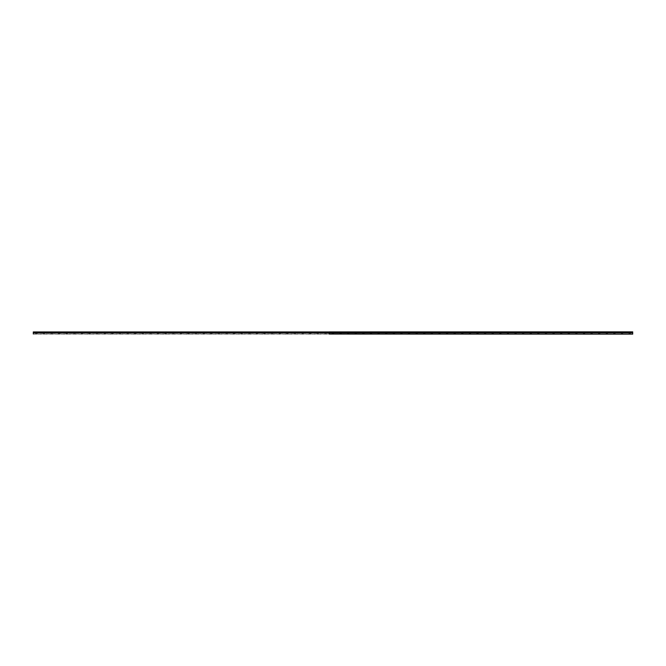 <?xml version="1.0" encoding="UTF-8"?>
<svg xmlns="http://www.w3.org/2000/svg" width="666" height="666" viewBox="0 0 666 666"><rect width="100%" height="100%" fill="white"/><g stroke="black" fill="none" stroke-linecap="round" stroke-linejoin="round"><path stroke-width="0.5" stroke-dasharray="3.33 2.5" d="M36.339 333.225L37.254 333.225L36.339 333.225M36.339 334.141L36.871 334.141L36.339 334.141M629.661 333.225L628.746 333.225L629.661 333.225M629.661 334.141L629.129 334.141L629.661 334.141M622.052 333.225L621.137 333.225L622.052 333.225M622.052 334.141L621.52 334.141L622.052 334.141M614.443 333.225L613.528 333.225L614.443 333.225M614.443 334.141L613.91 334.141L614.443 334.141M606.834 333.225L607.75 333.225L606.834 333.225M606.834 334.141L607.367 334.141L606.834 334.141M599.233 333.225L598.318 333.225L599.233 333.225M599.233 334.141L599.766 334.141L599.233 334.141M591.624 333.225L590.709 333.225L591.624 333.225M591.624 334.141L591.092 334.141L591.624 334.141M584.015 333.225L584.931 333.225L584.015 333.225M584.015 334.141L583.483 334.141L584.015 334.141M576.415 333.225L575.499 333.225L576.415 333.225M576.415 334.141L575.882 334.141L576.415 334.141M568.806 333.225L567.89 333.225L568.806 333.225M568.806 334.141L568.273 334.141L568.806 334.141M561.197 333.225L562.112 333.225L561.197 333.225M561.197 334.141L560.664 334.141L561.197 334.141M553.588 333.225L554.503 333.225L553.588 333.225M553.588 334.141L554.12 334.141L553.588 334.141M545.987 333.225L545.071 333.225L545.987 333.225M545.987 334.141L545.454 334.141L545.987 334.141M538.378 333.225L537.462 333.225L538.378 333.225M538.378 334.141L537.845 334.141L538.378 334.141M530.769 333.225L531.684 333.225L530.769 333.225M530.769 334.141L531.302 334.141L530.769 334.141M523.168 333.225L522.252 333.225L523.168 333.225M523.168 334.141L523.701 334.141L523.168 334.141M515.559 333.225L516.475 333.225L515.559 333.225M515.559 334.141L515.026 334.141L515.559 334.141M507.95 333.225L508.866 333.225L507.95 333.225M507.95 334.141L507.417 334.141L507.95 334.141M500.349 333.225L499.433 333.225L500.349 333.225M500.349 334.141L499.816 334.141L500.349 334.141M492.74 333.225L491.824 333.225L492.74 333.225M492.74 334.141L492.207 334.141L492.74 334.141M485.131 333.225L484.215 333.225L485.131 333.225M485.131 334.141L484.598 334.141L485.131 334.141M477.522 333.225L478.438 333.225L477.522 333.225M477.522 334.141L476.989 334.141L477.522 334.141M469.921 333.225L469.006 333.225L469.921 333.225M469.921 334.141L469.388 334.141L469.921 334.141M462.312 333.225L461.396 333.225L462.312 333.225M462.312 334.141L461.779 334.141L462.312 334.141M454.703 333.225L455.619 333.225L454.703 333.225M454.703 334.141L454.17 334.141L454.703 334.141M447.102 333.225L446.187 333.225L447.102 333.225M447.102 334.141L447.635 334.141L447.102 334.141M439.493 333.225L440.409 333.225L439.493 333.225M439.493 334.141L438.961 334.141L439.493 334.141M431.884 333.225L432.8 333.225L431.884 333.225M431.884 334.141L431.352 334.141L431.884 334.141M424.275 333.225L425.191 333.225L424.275 333.225M424.275 334.141L424.808 334.141L424.275 334.141M416.675 333.225L415.759 333.225L416.675 333.225M416.675 334.141L416.142 334.141L416.675 334.141M409.066 333.225L408.15 333.225L409.066 333.225M409.066 334.141L408.533 334.141L409.066 334.141M401.456 333.225L402.372 333.225L401.456 333.225M401.456 334.141L400.924 334.141L401.456 334.141M393.856 333.225L392.94 333.225L393.856 333.225M393.856 334.141L393.323 334.141L393.856 334.141M386.247 333.225L387.162 333.225L386.247 333.225M386.247 334.141L386.78 334.141L386.247 334.141M378.638 333.225L379.553 333.225L378.638 333.225M378.638 334.141L378.105 334.141L378.638 334.141M371.037 333.225L370.121 333.225L371.037 333.225M371.037 334.141L370.504 334.141L371.037 334.141M363.428 333.225L362.512 333.225L363.428 333.225M363.428 334.141L362.895 334.141L363.428 334.141M355.819 333.225L354.903 333.225L355.819 333.225M355.819 334.141L355.286 334.141L355.819 334.141M348.21 333.225L349.126 333.225L348.21 333.225M348.21 334.141L348.743 334.141L348.21 334.141M340.609 333.225L339.693 333.225L340.609 333.225M340.609 334.141L340.076 334.141L340.609 334.141M333 333.225L332.084 333.225L333 333.225M333 334.141L332.467 334.141L333 334.141M325.391 333.225L326.307 333.225L325.391 333.225M325.391 334.141L324.858 334.141L325.391 334.141M317.79 333.225L316.874 333.225L317.79 333.225M317.79 334.141L317.257 334.141L317.79 334.141M310.181 333.225L311.097 333.225L310.181 333.225M310.181 334.141L310.714 334.141L310.181 334.141M302.572 333.225L303.488 333.225L302.572 333.225M302.572 334.141L302.039 334.141L302.572 334.141M294.963 333.225L295.879 333.225L294.963 333.225M294.963 334.141L295.496 334.141L294.963 334.141M287.362 333.225L286.447 333.225L287.362 333.225M287.362 334.141L286.83 334.141L287.362 334.141M279.753 333.225L278.838 333.225L279.753 333.225M279.753 334.141L279.22 334.141L279.753 334.141M272.144 333.225L273.06 333.225L272.144 333.225M272.144 334.141L272.677 334.141L272.144 334.141M264.544 333.225L263.628 333.225L264.544 333.225M264.544 334.141L265.076 334.141L264.544 334.141M256.934 333.225L256.019 333.225L256.934 333.225M256.934 334.141L256.402 334.141L256.934 334.141M249.325 333.225L250.241 333.225L249.325 333.225M249.325 334.141L248.793 334.141L249.325 334.141M241.725 333.225L240.809 333.225L241.725 333.225M241.725 334.141L241.192 334.141L241.725 334.141M234.116 333.225L233.2 333.225L234.116 333.225M234.116 334.141L233.583 334.141L234.116 334.141M226.507 333.225L227.422 333.225L226.507 333.225M226.507 334.141L227.039 334.141L226.507 334.141M218.898 333.225L219.813 333.225L218.898 333.225M218.898 334.141L218.365 334.141L218.898 334.141M211.297 333.225L210.381 333.225L211.297 333.225M211.297 334.141L210.764 334.141L211.297 334.141M203.688 333.225L204.604 333.225L203.688 333.225M203.688 334.141L204.221 334.141L203.688 334.141M196.079 333.225L196.994 333.225L196.079 333.225M196.079 334.141L195.546 334.141L196.079 334.141M188.478 333.225L187.562 333.225L188.478 333.225M188.478 334.141L187.945 334.141L188.478 334.141M180.869 333.225L181.785 333.225L180.869 333.225M180.869 334.141L181.402 334.141L180.869 334.141M173.26 333.225L174.176 333.225L173.26 333.225M173.26 334.141L172.727 334.141L173.26 334.141M165.651 333.225L166.567 333.225L165.651 333.225M165.651 334.141L166.184 334.141L165.651 334.141M158.05 333.225L157.134 333.225L158.05 333.225M158.05 334.141L158.583 334.141L158.05 334.141M150.441 333.225L149.525 333.225L150.441 333.225M150.441 334.141L149.908 334.141L150.441 334.141M142.832 333.225L143.748 333.225L142.832 333.225M142.832 334.141L143.365 334.141L142.832 334.141M135.231 333.225L134.316 333.225L135.231 333.225M135.231 334.141L135.764 334.141L135.231 334.141M127.622 333.225L126.706 333.225L127.622 333.225M127.622 334.141L127.089 334.141L127.622 334.141M120.013 333.225L120.929 333.225L120.013 333.225M120.013 334.141L120.546 334.141L120.013 334.141M112.412 333.225L111.497 333.225L112.412 333.225M112.412 334.141L111.88 334.141L112.412 334.141M104.803 333.225L103.888 333.225L104.803 333.225M104.803 334.141L104.271 334.141L104.803 334.141M97.194 333.225L96.279 333.225L97.194 333.225M97.194 334.141L96.662 334.141L97.194 334.141M89.585 333.225L90.501 333.225L89.585 333.225M89.585 334.141L89.053 334.141L89.585 334.141M81.985 333.225L81.069 333.225L81.985 333.225M81.985 334.141L81.452 334.141L81.985 334.141M74.376 333.225L73.46 333.225L74.376 333.225M74.376 334.141L73.843 334.141L74.376 334.141M66.767 333.225L67.682 333.225L66.767 333.225M66.767 334.141L66.234 334.141L66.767 334.141M59.166 333.225L58.25 333.225L59.166 333.225M59.166 334.141L59.699 334.141L59.166 334.141M51.557 333.225L50.641 333.225L51.557 333.225M51.557 334.141L51.024 334.141L51.557 334.141M43.948 333.225L44.863 333.225L43.948 333.225M43.948 334.141L43.415 334.141L43.948 334.141M43.948 331.859L44.863 331.859L43.948 331.859M51.557 331.859L50.641 331.859L51.557 331.859M59.166 331.859L58.25 331.859L59.166 331.859M66.767 331.859L67.682 331.859L66.767 331.859M74.376 331.859L73.46 331.859L74.376 331.859M81.985 331.859L81.069 331.859L81.985 331.859M89.585 331.859L90.501 331.859L89.585 331.859M97.194 331.859L96.279 331.859L97.194 331.859M104.803 331.859L103.888 331.859L104.803 331.859M112.412 331.859L111.497 331.859L112.412 331.859M120.013 331.859L120.929 331.859L120.013 331.859M127.622 331.859L126.706 331.859L127.622 331.859M135.231 331.859L134.316 331.859L135.231 331.859M142.832 331.859L143.748 331.859L142.832 331.859M150.441 331.859L149.525 331.859L150.441 331.859M158.05 331.859L157.134 331.859L158.05 331.859M165.651 331.859L166.567 331.859L165.651 331.859M173.26 331.859L174.176 331.859L173.26 331.859M180.869 331.859L181.785 331.859L180.869 331.859M188.478 331.859L187.562 331.859L188.478 331.859M196.079 331.859L196.994 331.859L196.079 331.859M203.688 331.859L204.604 331.859L203.688 331.859M211.297 331.859L210.381 331.859L211.297 331.859M218.898 331.859L219.813 331.859L218.898 331.859M226.507 331.859L227.422 331.859L226.507 331.859M234.116 331.859L233.2 331.859L234.116 331.859M241.725 331.859L240.809 331.859L241.725 331.859M249.325 331.859L250.241 331.859L249.325 331.859M256.934 331.859L256.019 331.859L256.934 331.859M264.544 331.859L263.628 331.859L264.544 331.859M272.144 331.859L273.06 331.859L272.144 331.859M279.753 331.859L278.838 331.859L279.753 331.859M287.362 331.859L286.447 331.859L287.362 331.859M294.963 331.859L295.879 331.859L294.963 331.859M302.572 331.859L303.488 331.859L302.572 331.859M310.181 331.859L311.097 331.859L310.181 331.859M317.79 331.859L316.874 331.859L317.79 331.859M325.391 331.859L326.307 331.859L325.391 331.859M36.339 331.859L37.254 331.859L36.339 331.859M333 331.859L332.084 331.859L333 331.859M340.609 331.859L339.693 331.859L340.609 331.859M348.21 331.859L349.126 331.859L348.21 331.859M355.819 331.859L354.903 331.859L355.819 331.859M363.428 331.859L362.512 331.859L363.428 331.859M371.037 331.859L370.121 331.859L371.037 331.859M378.638 331.859L379.553 331.859L378.638 331.859M386.247 331.859L387.162 331.859L386.247 331.859M393.856 331.859L392.94 331.859L393.856 331.859M401.456 331.859L402.372 331.859L401.456 331.859M409.066 331.859L408.15 331.859L409.066 331.859M416.675 331.859L415.759 331.859L416.675 331.859M424.275 331.859L425.191 331.859L424.275 331.859M431.884 331.859L432.8 331.859L431.884 331.859M439.493 331.859L440.409 331.859L439.493 331.859M447.102 331.859L446.187 331.859L447.102 331.859M454.703 331.859L455.619 331.859L454.703 331.859M462.312 331.859L461.396 331.859L462.312 331.859M469.921 331.859L469.006 331.859L469.921 331.859M477.522 331.859L478.438 331.859L477.522 331.859M485.131 331.859L484.215 331.859L485.131 331.859M492.74 331.859L491.824 331.859L492.74 331.859M500.349 331.859L499.433 331.859L500.349 331.859M507.95 331.859L508.866 331.859L507.95 331.859M515.559 331.859L516.475 331.859L515.559 331.859M523.168 331.859L522.252 331.859L523.168 331.859M530.769 331.859L531.684 331.859L530.769 331.859M538.378 331.859L537.462 331.859L538.378 331.859M545.987 331.859L545.071 331.859L545.987 331.859M553.588 331.859L554.503 331.859L553.588 331.859M561.197 331.859L562.112 331.859L561.197 331.859M568.806 331.859L567.89 331.859L568.806 331.859M576.415 331.859L575.499 331.859L576.415 331.859M584.015 331.859L584.931 331.859L584.015 331.859M591.624 331.859L590.709 331.859L591.624 331.859M599.233 331.859L598.318 331.859L599.233 331.859M606.834 331.859L607.75 331.859L606.834 331.859M614.443 331.859L613.528 331.859L614.443 331.859M622.052 331.859L621.137 331.859L622.052 331.859M629.661 331.859L628.746 331.859L629.661 331.859M632.7 333.991L632.7 332.9L329.229 332.9L329.229 333.991L632.7 334.141L33.3 334.141L33.3 332.159L329.179 332.201L33.3 332.201M329.229 332.159L33.3 332.159M329.229 333.991L33.3 333.991M33.3 332.858L632.7 332.9M632.7 332.858L632.7 332.201L329.179 332.201M329.162 333.991L329.162 332.9L33.3 332.9M33.3 331.951L329.187 331.901M329.195 332.834L329.195 334.049M329.229 331.951L632.7 331.951M35.814 334.141L35.814 333.225M629.129 334.141L629.129 333.225M621.52 334.141L621.52 333.225M613.91 334.141L613.91 333.225M606.301 334.141L606.301 333.225M598.701 334.141L598.701 333.225M591.092 334.141L591.092 333.225M583.483 334.141L583.483 333.225M575.882 334.141L575.882 333.225M568.273 334.141L568.273 333.225M560.664 334.141L560.664 333.225M553.063 334.141L553.063 333.225M545.454 334.141L545.454 333.225M537.845 334.141L537.845 333.225M530.236 334.141L530.236 333.225M522.635 334.141L522.635 333.225M515.026 334.141L515.026 333.225M507.417 334.141L507.417 333.225M499.816 334.141L499.816 333.225M492.207 334.141L492.207 333.225M484.598 334.141L484.598 333.225M476.989 334.141L476.989 333.225M469.388 334.141L469.388 333.225M461.779 334.141L461.779 333.225M454.17 334.141L454.17 333.225M446.57 334.141L446.57 333.225M438.961 334.141L438.961 333.225M431.352 334.141L431.352 333.225M423.751 334.141L423.751 333.225M416.142 334.141L416.142 333.225M408.533 334.141L408.533 333.225M400.924 334.141L400.924 333.225M393.323 334.141L393.323 333.225M385.714 334.141L385.714 333.225M378.105 334.141L378.105 333.225M370.504 334.141L370.504 333.225M362.895 334.141L362.895 333.225M355.286 334.141L355.286 333.225M347.677 334.141L347.677 333.225M340.076 334.141L340.076 333.225M332.467 334.141L332.467 333.225M324.858 334.141L324.858 333.225M317.257 334.141L317.257 333.225M309.648 334.141L309.648 333.225M302.039 334.141L302.039 333.225M294.439 334.141L294.439 333.225M286.83 334.141L286.83 333.225M279.22 334.141L279.22 333.225M271.611 334.141L271.611 333.225M264.011 334.141L264.011 333.225M256.402 334.141L256.402 333.225M248.793 334.141L248.793 333.225M241.192 334.141L241.192 333.225M233.583 334.141L233.583 333.225M225.974 334.141L225.974 333.225M218.365 334.141L218.365 333.225M210.764 334.141L210.764 333.225M203.155 334.141L203.155 333.225M195.546 334.141L195.546 333.225M187.945 334.141L187.945 333.225M180.336 334.141L180.336 333.225M172.727 334.141L172.727 333.225M165.126 334.141L165.126 333.225M157.517 334.141L157.517 333.225M149.908 334.141L149.908 333.225M142.299 334.141L142.299 333.225M134.699 334.141L134.699 333.225M127.089 334.141L127.089 333.225M119.48 334.141L119.48 333.225M111.88 334.141L111.88 333.225M104.271 334.141L104.271 333.225M96.662 334.141L96.662 333.225M89.053 334.141L89.053 333.225M81.452 334.141L81.452 333.225M73.843 334.141L73.843 333.225M66.234 334.141L66.234 333.225M58.633 334.141L58.633 333.225M51.024 334.141L51.024 333.225M43.415 334.141L43.415 333.225M43.04 333.225L43.04 331.859M50.641 333.225L50.641 331.859M58.25 333.225L58.25 331.859M65.859 333.225L65.859 331.859M73.46 333.225L73.46 331.859M81.069 333.225L81.069 331.859M88.678 333.225L88.678 331.859M96.279 333.225L96.279 331.859M103.888 333.225L103.888 331.859M111.497 333.225L111.497 331.859M119.106 333.225L119.106 331.859M126.706 333.225L126.706 331.859M134.316 333.225L134.316 331.859M141.925 333.225L141.925 331.859M149.525 333.225L149.525 331.859M157.134 333.225L157.134 331.859M164.743 333.225L164.743 331.859M172.352 333.225L172.352 331.859M179.953 333.225L179.953 331.859M187.562 333.225L187.562 331.859M195.171 333.225L195.171 331.859M202.772 333.225L202.772 331.859M210.381 333.225L210.381 331.859M217.99 333.225L217.99 331.859M225.591 333.225L225.591 331.859M233.2 333.225L233.2 331.859M240.809 333.225L240.809 331.859M248.418 333.225L248.418 331.859M256.019 333.225L256.019 331.859M263.628 333.225L263.628 331.859M271.237 333.225L271.237 331.859M278.838 333.225L278.838 331.859M286.447 333.225L286.447 331.859M294.056 333.225L294.056 331.859M301.665 333.225L301.665 331.859M309.265 333.225L309.265 331.859M316.874 333.225L316.874 331.859M324.484 333.225L324.484 331.859M35.431 333.225L35.431 331.859M332.084 333.225L332.084 331.859M339.693 333.225L339.693 331.859M347.302 333.225L347.302 331.859M354.903 333.225L354.903 331.859M362.512 333.225L362.512 331.859M370.121 333.225L370.121 331.859M377.73 333.225L377.73 331.859M385.331 333.225L385.331 331.859M392.94 333.225L392.94 331.859M400.549 333.225L400.549 331.859M408.15 333.225L408.15 331.859M415.759 333.225L415.759 331.859M423.368 333.225L423.368 331.859M430.977 333.225L430.977 331.859M438.578 333.225L438.578 331.859M446.187 333.225L446.187 331.859M453.796 333.225L453.796 331.859M461.396 333.225L461.396 331.859M469.006 333.225L469.006 331.859M476.615 333.225L476.615 331.859M484.215 333.225L484.215 331.859M491.824 333.225L491.824 331.859M499.433 333.225L499.433 331.859M507.042 333.225L507.042 331.859M514.643 333.225L514.643 331.859M522.252 333.225L522.252 331.859M529.861 333.225L529.861 331.859M537.462 333.225L537.462 331.859M545.071 333.225L545.071 331.859M552.68 333.225L552.68 331.859M560.289 333.225L560.289 331.859M567.89 333.225L567.89 331.859M575.499 333.225L575.499 331.859M583.108 333.225L583.108 331.859M590.709 333.225L590.709 331.859M598.318 333.225L598.318 331.859M605.927 333.225L605.927 331.859M613.528 333.225L613.528 331.859M621.137 333.225L621.137 331.859M628.746 333.225L628.746 331.859M36.871 334.141L36.871 333.225M630.186 334.141L630.186 333.225M622.585 334.141L622.585 333.225M614.976 334.141L614.976 333.225M607.367 334.141L607.367 333.225M599.766 334.141L599.766 333.225M592.157 334.141L592.157 333.225M584.548 334.141L584.548 333.225M576.947 334.141L576.947 333.225M569.338 334.141L569.338 333.225M561.729 334.141L561.729 333.225M554.12 334.141L554.12 333.225M546.52 334.141L546.52 333.225M538.911 334.141L538.911 333.225M531.302 334.141L531.302 333.225M523.701 334.141L523.701 333.225M516.092 334.141L516.092 333.225M508.483 334.141L508.483 333.225M500.874 334.141L500.874 333.225M493.273 334.141L493.273 333.225M485.664 334.141L485.664 333.225M478.055 334.141L478.055 333.225M470.454 334.141L470.454 333.225M462.845 334.141L462.845 333.225M455.236 334.141L455.236 333.225M447.635 334.141L447.635 333.225M440.026 334.141L440.026 333.225M432.417 334.141L432.417 333.225M424.808 334.141L424.808 333.225M417.207 334.141L417.207 333.225M409.598 334.141L409.598 333.225M401.989 334.141L401.989 333.225M394.389 334.141L394.389 333.225M386.78 334.141L386.78 333.225M379.17 334.141L379.17 333.225M371.561 334.141L371.561 333.225M363.961 334.141L363.961 333.225M356.352 334.141L356.352 333.225M348.743 334.141L348.743 333.225M341.142 334.141L341.142 333.225M333.533 334.141L333.533 333.225M325.924 334.141L325.924 333.225M318.323 334.141L318.323 333.225M310.714 334.141L310.714 333.225M303.105 334.141L303.105 333.225M295.496 334.141L295.496 333.225M287.895 334.141L287.895 333.225M280.286 334.141L280.286 333.225M272.677 334.141L272.677 333.225M265.076 334.141L265.076 333.225M257.467 334.141L257.467 333.225M249.858 334.141L249.858 333.225M242.249 334.141L242.249 333.225M234.648 334.141L234.648 333.225M227.039 334.141L227.039 333.225M219.43 334.141L219.43 333.225M211.83 334.141L211.83 333.225M204.221 334.141L204.221 333.225M196.612 334.141L196.612 333.225M189.011 334.141L189.011 333.225M181.402 334.141L181.402 333.225M173.793 334.141L173.793 333.225M166.184 334.141L166.184 333.225M158.583 334.141L158.583 333.225M150.974 334.141L150.974 333.225M143.365 334.141L143.365 333.225M135.764 334.141L135.764 333.225M128.155 334.141L128.155 333.225M120.546 334.141L120.546 333.225M112.937 334.141L112.937 333.225M105.336 334.141L105.336 333.225M97.727 334.141L97.727 333.225M90.118 334.141L90.118 333.225M82.517 334.141L82.517 333.225M74.908 334.141L74.908 333.225M67.299 334.141L67.299 333.225M59.699 334.141L59.699 333.225M52.09 334.141L52.09 333.225M44.48 334.141L44.48 333.225M44.863 333.225L44.863 331.859M52.472 333.225L52.472 331.859M60.073 333.225L60.073 331.859M67.682 333.225L67.682 331.859M75.291 333.225L75.291 331.859M82.892 333.225L82.892 331.859M90.501 333.225L90.501 331.859M98.11 333.225L98.11 331.859M105.711 333.225L105.711 331.859M113.32 333.225L113.32 331.859M120.929 333.225L120.929 331.859M128.538 333.225L128.538 331.859M136.139 333.225L136.139 331.859M143.748 333.225L143.748 331.859M151.357 333.225L151.357 331.859M158.958 333.225L158.958 331.859M166.567 333.225L166.567 331.859M174.176 333.225L174.176 331.859M181.785 333.225L181.785 331.859M189.385 333.225L189.385 331.859M196.994 333.225L196.994 331.859M204.604 333.225L204.604 331.859M212.204 333.225L212.204 331.859M219.813 333.225L219.813 331.859M227.422 333.225L227.422 331.859M235.023 333.225L235.023 331.859M242.632 333.225L242.632 331.859M250.241 333.225L250.241 331.859M257.85 333.225L257.85 331.859M265.451 333.225L265.451 331.859M273.06 333.225L273.06 331.859M280.669 333.225L280.669 331.859M288.27 333.225L288.27 331.859M295.879 333.225L295.879 331.859M303.488 333.225L303.488 331.859M311.097 333.225L311.097 331.859M318.698 333.225L318.698 331.859M326.307 333.225L326.307 331.859M37.254 333.225L37.254 331.859M333.916 333.225L333.916 331.859M341.516 333.225L341.516 331.859M349.126 333.225L349.126 331.859M356.735 333.225L356.735 331.859M364.335 333.225L364.335 331.859M371.944 333.225L371.944 331.859M379.553 333.225L379.553 331.859M387.162 333.225L387.162 331.859M394.763 333.225L394.763 331.859M402.372 333.225L402.372 331.859M409.981 333.225L409.981 331.859M417.582 333.225L417.582 331.859M425.191 333.225L425.191 331.859M432.8 333.225L432.8 331.859M440.409 333.225L440.409 331.859M448.01 333.225L448.01 331.859M455.619 333.225L455.619 331.859M463.228 333.225L463.228 331.859M470.829 333.225L470.829 331.859M478.438 333.225L478.438 331.859M486.047 333.225L486.047 331.859M493.648 333.225L493.648 331.859M501.257 333.225L501.257 331.859M508.866 333.225L508.866 331.859M516.475 333.225L516.475 331.859M524.075 333.225L524.075 331.859M531.684 333.225L531.684 331.859M539.293 333.225L539.293 331.859M546.894 333.225L546.894 331.859M554.503 333.225L554.503 331.859M562.112 333.225L562.112 331.859M569.721 333.225L569.721 331.859M577.322 333.225L577.322 331.859M584.931 333.225L584.931 331.859M592.54 333.225L592.54 331.859M600.141 333.225L600.141 331.859M607.75 333.225L607.75 331.859M615.359 333.225L615.359 331.859M622.96 333.225L622.96 331.859M630.569 333.225L630.569 331.859"/><path stroke-width="1" d="M329.162 332.159L632.7 332.201L632.7 332.858L329.162 332.9L329.195 334.049L632.7 334.141L329.162 333.991M33.3 332.159L33.3 333.991M632.7 331.859L329.195 331.918L632.7 331.859M329.229 333.991L329.229 332.9L632.7 332.858M632.7 332.9L632.7 333.991M329.162 331.951L33.3 331.951M329.195 334.049L329.195 332.834M632.7 331.951L329.229 331.951M33.3 332.201L329.179 332.201M33.3 332.9L329.162 332.9M329.179 332.858L33.3 332.858"/></g></svg>
